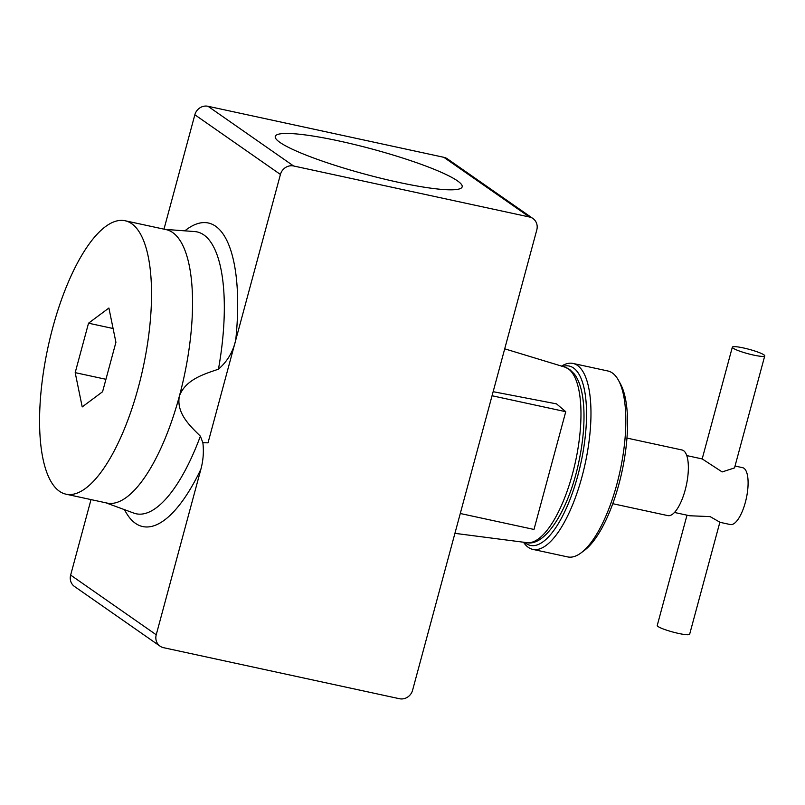 <?xml version="1.0" encoding="UTF-8"?>
<svg xmlns="http://www.w3.org/2000/svg" width="805" height="805" viewBox="0 0 805 805"><rect width="100%" height="100%" fill="white"/><g stroke="black" fill="none" stroke-linecap="round" stroke-linejoin="round"><path stroke-width="1.21" d="M339.096 140.986A96.791 13.051 15.1 0 0 275.26 136.427A96.791 13.051 15.1 0 0 398.324 182.292A96.791 13.051 15.1 0 0 462.161 186.851A96.791 13.051 15.1 0 0 339.096 140.986M674.469 512.463L689.644 515.753L710.101 516.609L719.881 522.193L689.654 634.219A16.784 2.264 -164.9 0 1 678.585 633.434A16.784 2.264 -164.9 0 1 657.242 625.475L686.997 515.18M686.776 455.59L702.222 458.941L722.155 471.931L734.522 467.916L764.75 355.891A16.784 2.264 -164.9 0 1 753.681 355.106A16.784 2.264 -164.9 0 1 732.339 347.146A16.784 2.264 -164.9 0 1 743.407 347.941A16.784 2.264 -164.9 0 1 764.75 355.891M626.964 438.081L682.026 449.985A33.569 11.673 102.2 0 1 685.196 489.963A33.569 11.673 102.2 0 1 667.828 515.613L612.766 503.699M524.659 542.329A91.76 31.908 -77.8 0 0 577.899 475.312A91.76 31.908 -77.8 0 0 562.695 366.486M561.518 366.144A95.111 33.075 102.2 0 1 573.009 363.437A95.111 33.075 102.2 0 1 582.005 476.701A95.111 33.075 102.2 0 1 532.789 549.372A95.111 33.075 102.2 0 1 523.451 542.157M618.431 380.202L620.424 383.824A91.76 31.908 102.2 0 1 618.914 484.187A91.76 31.908 102.2 0 1 584.39 550.399L581.079 552.874A95.111 33.075 -77.8 0 0 616.861 484.238A95.111 33.075 -77.8 0 0 618.431 380.202A95.111 33.075 -77.8 0 0 607.876 370.984L573.009 363.437M532.789 549.372L567.656 556.909A95.111 33.075 -77.8 0 0 581.079 552.874M52.758 327.625A139.879 48.642 -77.8 0 0 65.98 494.179A139.879 48.642 -77.8 0 0 138.349 387.316A139.879 48.642 -77.8 0 0 125.127 220.761A139.879 48.642 -77.8 0 0 52.758 327.625M125.127 220.761L166.142 229.626A139.879 48.642 102.2 0 1 179.445 395.879L179.284 396.493C176.426 413.599 190.161 426.016 200.375 436.179L202.86 442.7C203.917 451.484 203.273 460.299 200.918 469.134L156.23 634.773A11.19 10.385 124.9 0 0 160.084 646.173A11.19 10.385 124.9 0 0 163.596 647.693L399.451 698.72A11.19 10.385 124.9 0 0 412.593 690.227L536.794 229.918A11.19 10.385 124.9 0 0 532.94 218.517A11.19 10.385 124.9 0 0 529.428 216.998L293.573 165.971A11.19 10.385 124.9 0 0 280.432 174.464L235.734 340.102C233.058 351.795 227.302 361.495 218.447 369.193C204.148 374.094 185.774 379.386 179.445 395.879A139.879 48.642 -77.8 0 1 179.364 396.191A139.879 48.642 -77.8 0 1 179.284 396.493A139.879 48.642 102.2 0 1 106.995 503.055L65.98 494.179M564.718 367.06L569.648 369.435L574.408 374.094C579.771 381.318 582.901 392.578 583.786 407.873C584.641 424.487 582.961 442.629 578.735 462.312C569.165 508.569 545.538 546.957 526.732 542.64A89.838 31.244 -77.8 0 0 571.288 478.21A89.838 31.244 -77.8 0 0 568.209 368.75A89.838 31.244 -77.8 0 0 564.718 367.06L504.705 348.827M493.143 391.683L556.537 403.879L565.754 411.697L492.046 395.748M735.035 466.035L742.613 467.675A29.091 10.113 102.2 0 1 745.36 502.32A29.091 10.113 102.2 0 1 730.306 524.548L719.851 522.284M91.015 499.603L70.649 575.082L156.23 634.773M280.432 174.464L194.85 114.773L163.979 229.163M194.85 114.773A11.19 10.385 -55.1 0 1 207.992 106.28L443.837 157.307A11.19 10.385 -55.1 0 1 447.359 158.827L532.94 218.517M160.084 646.173L74.493 586.483A11.19 10.385 -55.1 0 1 70.649 575.082M460.279 513.499L533.987 529.448L565.754 411.697M75.187 372.645L82.211 406.917L102.577 391.743L115.92 342.296L108.896 308.023L88.53 323.197L75.187 372.645L105.938 379.296M113.092 328.51L88.53 323.197M218.447 369.193A144.186 50.141 -77.8 0 0 194.679 231.568L164.985 229.375M200.918 469.134A155.285 53.995 102.2 0 1 124.523 509.686M184.838 230.844A155.285 53.995 102.2 0 1 235.734 340.102L208.012 442.841L202.86 442.7M529.428 216.998L443.837 157.307M207.992 106.28L293.573 165.971M105.837 502.803L133.781 513.087A144.186 50.141 -77.8 0 0 200.375 436.179M526.732 542.64L454.926 533.343M702.181 458.931L732.339 347.146"/></g></svg>

